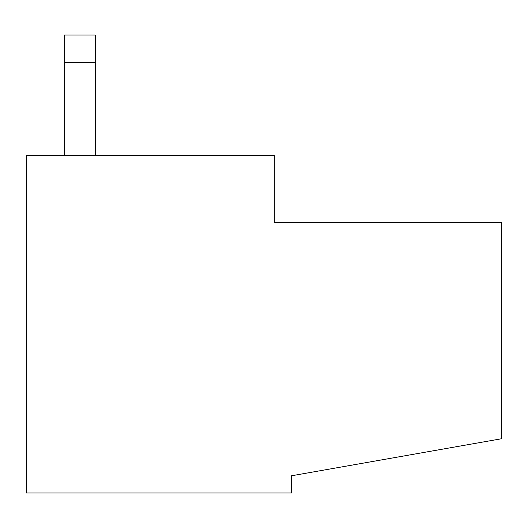 <?xml version="1.0" encoding="UTF-8"?>
<svg xmlns="http://www.w3.org/2000/svg" width="528" height="528" viewBox="0 0 528 528"><rect width="100%" height="100%" fill="white"/><g stroke="black" fill="none" stroke-linecap="round" stroke-linejoin="round"><path stroke-width="0.79" d="M501.6 222.677L501.6 438.735L291.548 475.774L291.548 492.994L26.4 492.994L26.4 155.529L274.329 155.529L274.329 222.677L501.6 222.677M95.271 62.555L64.277 62.555L64.277 35.006L95.271 35.006L95.271 155.529M64.277 62.555L64.277 155.529"/></g></svg>

